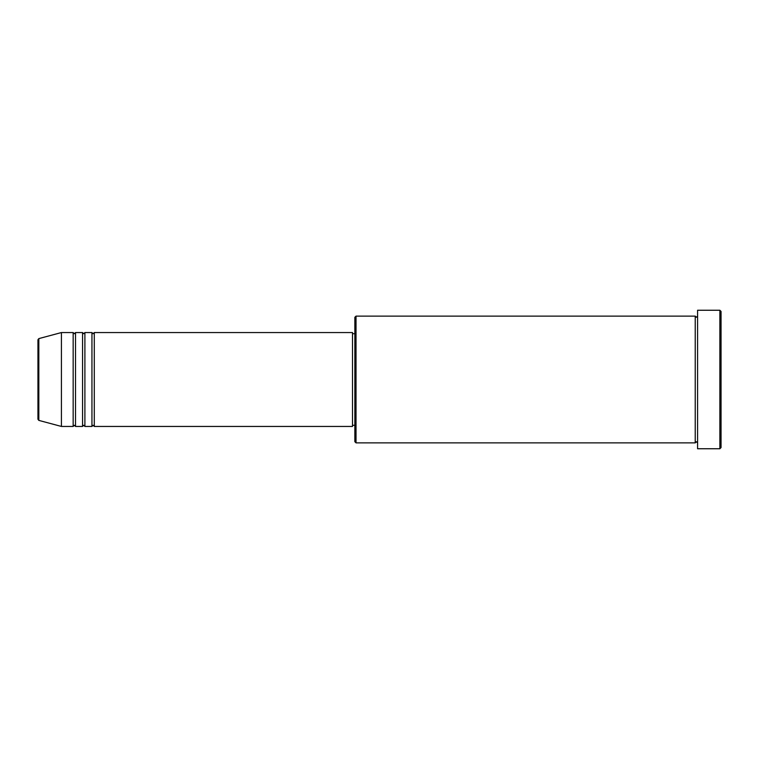 <?xml version="1.0" encoding="UTF-8"?>
<svg xmlns="http://www.w3.org/2000/svg" width="759" height="759" viewBox="0 0 759 759"><rect width="100%" height="100%" fill="white"/><g stroke="black" fill="none" stroke-linecap="round" stroke-linejoin="round"><path stroke-width="1.14" d="M37.95 419.262L37.95 339.738L38.823 338.609L38.823 420.391L37.95 419.262M94.287 332.556L94.287 426.444L352.508 426.444L352.508 332.556L94.287 332.556L93.11 333.723L91.943 332.556L91.943 426.444L84.894 426.444L84.894 332.556L91.943 332.556M82.551 332.556L82.551 426.444L75.511 426.444L75.511 332.556L82.551 332.556L83.727 333.723L84.894 332.556M73.158 332.556L73.158 426.444L61.422 426.444L61.422 332.556L73.158 332.556L74.335 333.723L75.511 332.556M356.028 442.877L354.851 441.71L354.851 317.29L356.028 316.123L356.028 442.877L695.225 442.877L695.225 316.123L696.401 317.29L697.578 316.123M719.874 310.251L721.05 311.427L721.05 447.573L719.874 448.749L719.874 310.251L697.578 310.251L697.578 448.749L719.874 448.749M352.508 425.277L354.851 425.277M38.823 420.391L61.422 426.444M38.823 338.609L61.422 332.556M356.028 316.123L695.225 316.123M352.508 333.723L354.851 333.723M697.578 442.877L696.401 441.71L695.225 442.877M75.511 426.444L74.335 425.277L73.158 426.444M84.894 426.444L83.727 425.277L82.551 426.444M94.287 426.444L93.11 425.277L91.943 426.444"/></g></svg>
